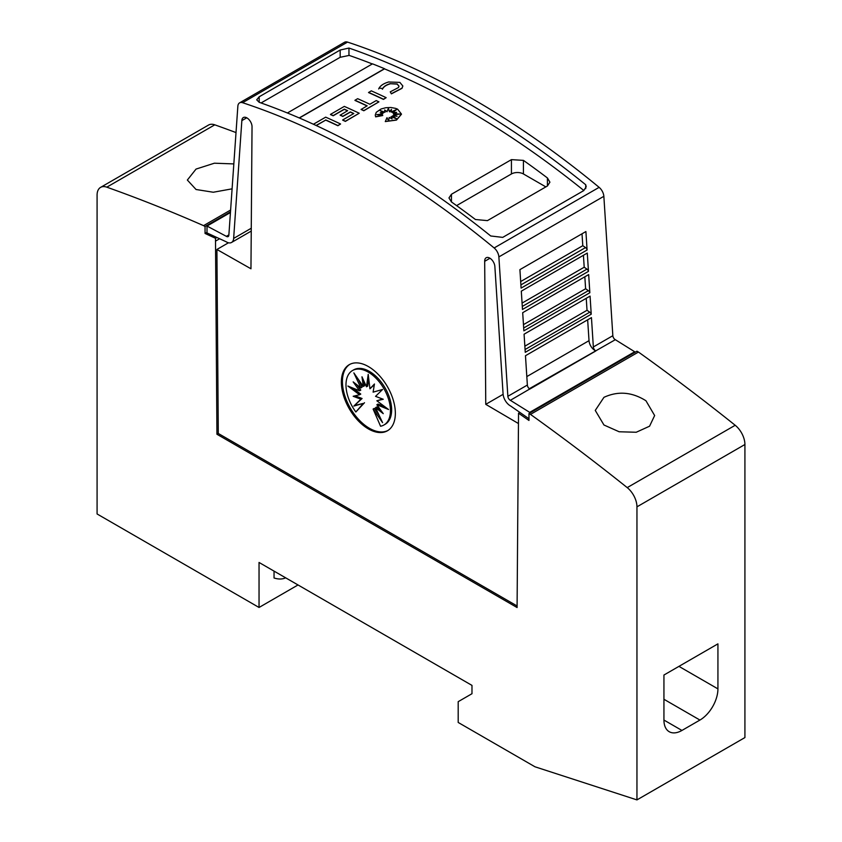 <?xml version="1.0" encoding="UTF-8"?>
<svg xmlns="http://www.w3.org/2000/svg" width="842" height="842" viewBox="0 0 842 842"><rect width="100%" height="100%" fill="white"/><g stroke="black" fill="none" stroke-linecap="round" stroke-linejoin="round"><path stroke-width="1.26" d="M228.887 234.886L226.361 236.339A3.389 1.958 -120 0 0 226.466 236.402A3.389 1.958 -120 0 0 228.161 236.57A3.389 1.958 -120 0 0 228.856 235.223L237.854 106.218A8.483 4.894 60 0 1 239.591 102.861A8.483 4.894 60 0 1 242.57 102.703A848.326 489.781 60 0 1 368.364 159.927A848.326 489.781 60 0 1 494.149 247.958A8.483 4.894 60 0 1 498.874 256.915L507.863 396.308A3.389 1.958 -120 0 0 510.263 400.245A3.389 1.958 -120 0 0 510.357 400.308L529.723 412.37L529.723 413.096M246.727 117.806L241.854 120.616L233.644 238.423A10.178 5.873 60 0 1 231.561 242.454A10.178 5.873 60 0 1 226.466 241.949A10.178 5.873 60 0 1 226.151 241.759L207.006 232.939L207.006 226.056L226.361 236.339M517.093 605.977L218.288 433.472L216.91 249.464L250.958 268.777L252.032 126.995A7.21 4.157 -120 0 0 246.948 117.922A7.21 4.157 -120 0 0 243.338 117.564A7.21 4.157 -120 0 0 241.854 120.616M490.002 258.252L484.687 261.315L485.76 404.339L518.483 423.558M528.976 418.737L510.568 405.96A10.178 5.873 60 0 1 510.263 405.791A10.178 5.873 60 0 1 503.084 393.972L494.875 266.693A7.21 4.157 -120 0 0 489.781 258.126A7.21 4.157 -120 0 0 486.181 257.768A7.21 4.157 -120 0 0 484.687 261.315M593.347 346.957A3.389 1.958 -120 0 0 595.736 350.893A3.389 1.958 -120 0 0 595.841 350.956L529.86 389.046A3.389 1.958 60 0 1 529.755 388.993A3.389 1.958 60 0 1 527.366 385.057L525.471 355.724L591.452 317.623L593.347 346.957L612.839 335.705A3.389 1.958 -120 0 0 615.228 339.642A3.389 1.958 -120 0 0 615.334 339.694L529.334 388.709M612.839 335.705L603.851 196.312A8.483 4.894 -120 0 0 599.125 187.345A848.326 489.781 -120 0 0 473.341 99.324A848.326 489.781 -120 0 0 347.546 42.1A8.483 4.894 -120 0 0 344.567 42.247L239.591 102.861M467.342 102.787A848.326 489.781 60 0 1 585.727 184.756L586.2 186.745L583.706 190.629L502.727 237.381L490.728 235.981A848.326 489.781 -120 0 0 374.964 156.117A848.326 489.781 -120 0 0 259.189 102.303L256.705 99.819L259.189 96.777L340.168 50.025L348.956 48.057A848.326 489.781 60 0 1 467.342 102.787M587.653 319.823L589.021 340.663A8.483 4.894 -120 0 0 594.999 350.504A8.483 4.894 -120 0 0 595.262 350.651M313.413 124.237L325.686 117.154A848.326 489.781 60 0 1 340.578 123.995L337.884 125.732A848.326 489.781 -120 0 0 325.686 120.101L316.245 125.542M396.14 109.902L391.088 112.133L391.467 109.418L389.467 111.66L388.404 108.218L387.015 111.607L384.615 109.976L385.036 112.281L380.068 110.502L383.605 112.891L380.226 112.617L382.636 114.133L376.795 114.607L382.784 115.522L375.637 116.68L375.269 115.038L376.269 112.312L381.058 108.986L385.857 107.713L390.888 107.502L395.677 108.386L397.635 109.186L401.476 114.112L396.487 119.911L385.289 121.574L387.004 117.659L388.646 121.101L389.193 117.427A848.326 489.781 60 0 1 392.109 118.922L391.025 116.67L396.614 118.785L392.288 115.943L397.077 116.238L393.54 114.912L399.929 114.049L393.425 113.659L396.656 112.365L392.509 112.681L396.677 109.492L391.088 111.954M391.435 109.628L389.467 111.839L388.404 108.386L387.015 111.776L384.657 110.176M385.036 112.281L380.616 110.87M383.605 112.891L380.542 112.817M382.636 114.133L377.532 114.712M382.784 115.522L375.637 116.859L375.269 115.122M401.476 114.207L396.487 120.08L385.289 121.574M391.993 118.869L391.025 116.67M395.993 118.543L392.288 115.943M396.519 116.207L393.54 114.912M399.045 114.165L393.425 113.659M396.129 112.575L392.509 112.681M402.834 86.073L401.992 88.336L391.383 93.862L390.256 91.841L398.487 87.547L399.024 86.189L397.15 83.958L390.099 83.695L397.15 84.126L399.024 86.273M390.33 83.8C386.099 85.031 383.468 86.852 382.426 89.263M382.763 88.557L379.111 88.042L382.763 88.557M386.162 97.683L383.468 99.409A848.326 489.781 -120 0 0 368.564 92.567L371.269 90.841A848.326 489.781 60 0 1 386.162 97.683L383.468 99.24A848.326 489.781 -120 0 0 368.564 92.399M378.921 101.861L363.818 110.755A848.326 489.781 -120 0 0 361.113 109.481L367.165 105.818A848.326 489.781 -120 0 0 354.966 100.251L357.661 98.693A848.326 489.781 60 0 1 369.859 104.261L376.216 100.587A848.326 489.781 60 0 1 378.921 101.861L363.818 110.586A848.326 489.781 -120 0 0 361.113 109.313M366.996 105.913A848.326 489.781 -120 0 0 354.966 100.43L354.966 100.251M353.651 113.617A848.326 489.781 -120 0 0 350.367 112.091L342.841 116.438A848.326 489.781 -120 0 0 340.136 115.196L347.662 110.681A848.326 489.781 -120 0 0 344.315 109.165L333.169 115.596A848.326 489.781 -120 0 0 330.474 114.396L344.315 106.397A848.326 489.781 60 0 1 359.218 113.238L345.367 121.237A848.326 489.781 -120 0 0 342.673 119.964L353.819 113.523A848.326 489.781 -120 0 0 350.367 111.923L342.841 116.27A848.326 489.781 -120 0 0 340.136 115.028M347.493 110.776A848.326 489.781 -120 0 0 344.315 109.334L333.169 115.775A848.326 489.781 -120 0 0 330.474 114.565L330.474 114.396M359.218 113.238L345.367 121.406A848.326 489.781 -120 0 0 342.673 120.132L342.673 119.964M583.874 190.534A848.326 489.781 -120 0 0 467.342 110.06A848.326 489.781 -120 0 0 384.499 68.865L299.384 118.006M372.322 63.95A848.326 489.781 -120 0 0 348.956 55.33L348.956 48.057M349.409 55.361L340.168 57.298L261.062 102.966M388.572 81.99L399.855 82.39L402.844 85.979L401.992 88.168L391.383 93.694L390.256 91.841M645.951 400.76L654.644 415.538L649.571 426.199L636.226 432.251L619.154 431.767L603.956 425L595.262 410.412L603.956 397.329C618.049 390.846 632.037 391.993 645.951 400.76M232.097 188.829L213.279 192.239L196.049 189.503L187.356 180.041L196.049 169.074L214.405 163.201L233.834 163.916M387.973 430.462A38.174 22.039 60 0 1 369.417 428.283A38.174 22.039 60 0 1 344.62 395.119A38.174 22.039 60 0 1 349.809 364.365M368.364 366.554A38.174 22.039 60 0 1 393.298 400.192A38.174 22.039 60 0 1 387.446 430.778A38.174 22.039 60 0 1 368.364 428.894A38.174 22.039 60 0 1 343.42 395.245A38.174 22.039 60 0 1 349.272 364.66A38.174 22.039 60 0 1 368.364 366.554M368.217 372.101A31.438 18.156 60 0 1 388.751 399.803A31.438 18.156 60 0 1 383.931 425A31.438 18.156 60 0 1 380.563 426.241L373.111 409.065L382.573 422.652L375.543 407.654L383.257 413.654L376.858 404.749L388.53 409.496L376.858 400.781L383.257 399.266L375.543 396.35L382.573 389.478L373.111 392.14L374.448 383.994L369.933 388.783L368.217 374.311L366.491 386.794L361.976 376.795L363.312 386.478L353.851 372.89L360.881 387.888L353.166 381.889L359.566 390.793L347.904 386.046L359.566 394.761L353.166 396.277L360.881 399.192L353.851 406.065L363.312 403.413L355.861 411.98A31.438 18.156 60 0 1 352.493 370.543A31.438 18.156 60 0 1 368.217 372.101M352.493 370.543L353.693 369.859A31.438 18.156 60 0 1 369.417 371.406A31.438 18.156 60 0 1 389.951 399.119A31.438 18.156 60 0 1 385.131 424.305L383.931 425M368.722 378.616L367.691 386.099L366.491 386.794M374.332 384.699L369.933 388.783M376.858 400.781L382.594 399.013M376.858 404.749L378.058 404.055L385.057 406.907M375.543 407.654L376.742 406.97L380.616 409.98M373.111 409.065L374.311 408.37L379.111 415.253M363.849 380.931L364.512 385.783L363.312 386.478M358.524 379.595L362.081 387.194L360.881 387.888M357.008 384.878L360.765 390.099L359.566 390.793M352.566 387.941L360.765 394.077L359.566 394.761M355.029 395.835L362.081 398.498L360.881 399.192M362.081 398.498L353.851 406.065M355.05 405.37L363.312 403.413M364.512 402.718L355.861 411.98M285.659 577.822A35.817 20.682 60 0 1 274.039 577.98L274.039 571.108M259.041 562.456L259.041 607.471L97.083 513.967L97.083 195.144A16.966 9.799 60 0 1 100.587 187.377A16.966 9.799 60 0 1 106.808 187.166A1951.146 1126.501 60 0 1 203.554 225.645L205.048 226.509L205.048 233.445L215.489 238.286L216.941 434.251L517.083 607.535L518.535 413.212L528.976 420.453L528.976 413.527L530.471 414.39A1951.146 1126.501 60 0 1 627.216 487.613A16.966 9.799 60 0 1 636.952 506.842L636.952 799.9L534.975 766.788L458.195 722.457L458.195 701.67L471.983 693.713L471.983 685.399L259.041 562.456M298.026 584.958L259.041 607.471M717.931 643.856L717.931 688.882A25.449 14.693 -60 0 1 699.934 720.057L681.936 730.446A25.449 14.693 -60 0 1 669.211 731.709A25.449 14.693 -60 0 1 663.938 720.057L663.938 675.031L717.931 643.856M287.385 112.986L372.501 63.845A848.326 489.781 60 0 1 384.499 68.697L299.215 117.933M585.727 188.629L585.727 184.756M456.596 205.616L511.431 173.957A8.483 4.894 180 0 1 523.429 173.957L545.848 186.892M547.426 185.987L487.434 220.625L475.446 219.509A848.326 489.781 -120 0 0 451.449 201.943L448.965 197.933L451.449 194.26L511.431 159.633L523.429 160.38A848.326 489.781 60 0 1 547.426 177.957L549.91 182.188L547.426 185.987L547.426 177.957M325.686 120.101L316.076 125.469M337.884 125.732L337.884 125.563A848.326 489.781 -120 0 0 325.686 119.922M340.578 123.995L337.884 125.563M378.679 88.947C380.026 85.842 383.415 83.495 388.867 81.916M390.33 83.632C386.099 84.853 383.468 86.673 382.426 89.094M591.231 314.213L525.25 352.314L524.082 334.2L590.063 296.11L591.231 314.213A2.547 1.473 -120 0 0 589.768 312.172L525.071 349.525M589.853 292.753L523.861 330.843L522.693 312.687L588.674 274.587L589.853 292.753A2.547 1.473 -120 0 0 588.369 290.648L523.682 327.991M588.463 271.356L522.482 309.456L521.303 291.164L587.284 253.063L588.463 271.356A2.547 1.473 -120 0 0 586.948 269.114L522.293 306.435M587.095 250L521.103 288.101L519.914 269.64L585.906 231.55L587.095 250A2.547 1.473 -120 0 0 585.527 247.58L520.903 284.891M510.357 400.308L529.755 388.993M582.011 233.792L582.79 245.696L585.527 247.58M583.422 255.294L584.201 267.219L586.948 269.114M584.832 276.808L585.611 288.753L588.369 290.648M586.242 298.321L587.021 310.277L589.768 312.172M587.021 310.277L524.85 346.178M585.611 288.753L523.461 324.633M584.201 267.219L522.072 303.088M582.79 245.696L520.682 281.544M634.7 352.493L634.7 351.767L529.723 412.37M634.7 351.767L615.334 339.694M503.106 394.33L485.76 404.339M216.91 249.464L228.477 242.78M230.445 212.521L207.006 226.056M519.882 412.433L518.535 413.212M218.288 433.472L216.941 434.251M636.952 799.9L744.917 737.56L744.917 444.502A16.966 9.799 -120 0 0 735.192 425.273A1951.146 1126.501 -120 0 0 638.447 352.051L636.952 351.188L528.976 413.527M638.447 352.051L530.471 414.39M236.013 132.573A1951.146 1126.501 -120 0 0 214.784 124.826A16.966 9.799 -120 0 0 208.563 125.037L100.587 187.377M230.613 210.026L203.554 225.645M230.487 211.826L205.048 226.509M207.006 232.318L205.048 233.445M216.878 237.486L215.489 238.286M251.263 228.245L233.644 238.423M599.125 187.345L494.149 247.958M527.366 385.057L507.863 396.308M678.936 666.369L717.931 688.882M663.938 699.27L699.934 720.057M663.938 720.057L681.936 730.446M451.449 201.943L451.449 194.26M511.431 173.957L511.431 159.633M523.429 173.957L523.429 160.38M589.021 340.663L526.818 376.584M603.851 196.312L498.874 256.915M259.189 102.303L259.189 96.777M340.168 57.298L340.168 50.025M347.546 42.1L242.57 102.703M735.192 425.273L627.216 487.613M744.917 444.502L636.952 506.842M214.784 124.826L106.808 187.166M219.615 238.749L215.489 241.128M251.242 231.087L231.561 242.454"/></g></svg>
